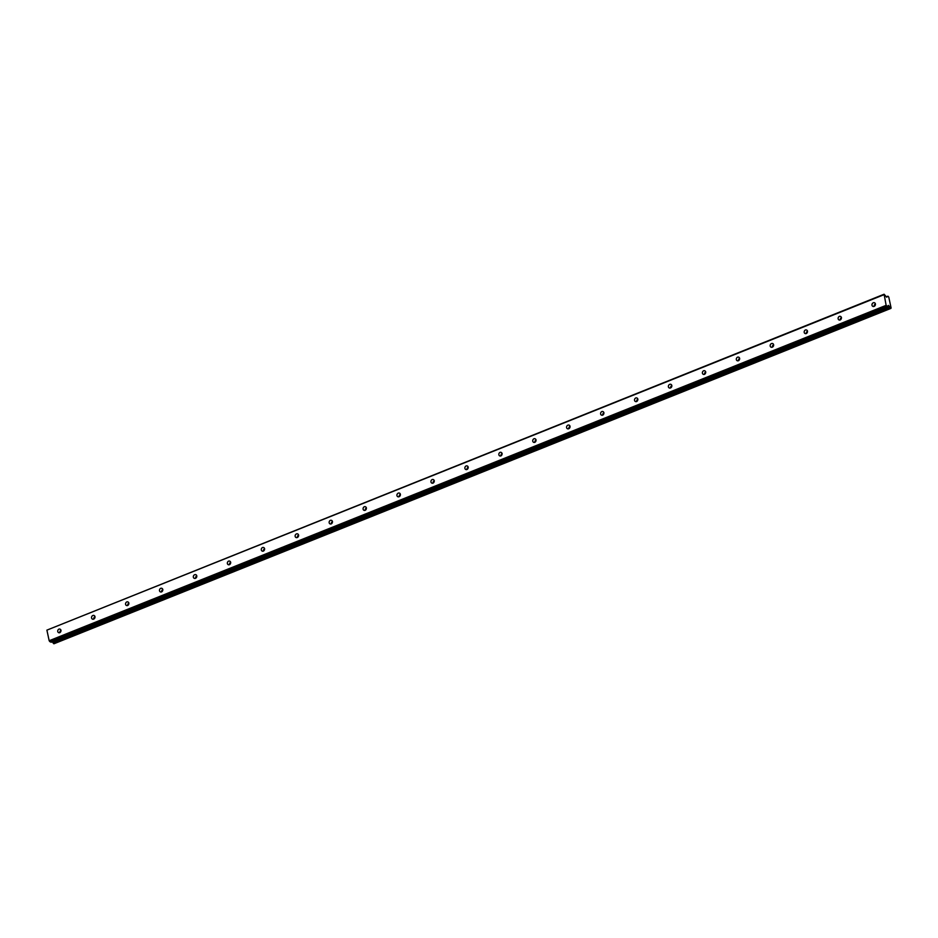 <?xml version="1.0" encoding="UTF-8"?>
<svg xmlns="http://www.w3.org/2000/svg" width="938" height="938" viewBox="0 0 938 938"><rect width="100%" height="100%" fill="white"/><g stroke="black" fill="none" stroke-linecap="round" stroke-linejoin="round"><path stroke-width="1.41" d="M874.087 306.386A1.982 1.677 -63.3 0 0 873.313 302.775A1.982 1.677 -63.3 0 0 874.087 306.386M59.727 632.704A1.982 1.677 -63.3 0 0 58.965 629.105A1.982 1.677 -63.3 0 0 59.727 632.704M93.659 619.115A1.982 1.677 -63.3 0 0 92.885 615.504A1.982 1.677 -63.3 0 0 93.659 619.115M127.591 605.514A1.982 1.677 -63.3 0 0 126.818 601.915A1.982 1.677 -63.3 0 0 127.591 605.514M161.524 591.913A1.982 1.677 -63.3 0 0 160.75 588.314A1.982 1.677 -63.3 0 0 161.524 591.913M195.456 578.324A1.982 1.677 -63.3 0 0 194.682 574.713A1.982 1.677 -63.3 0 0 195.456 578.324M229.388 564.723A1.982 1.677 -63.3 0 0 228.614 561.123A1.982 1.677 -63.3 0 0 229.388 564.723M263.32 551.122A1.982 1.677 -63.3 0 0 262.546 547.522A1.982 1.677 -63.3 0 0 263.32 551.122M297.252 537.533A1.982 1.677 -63.3 0 0 296.478 533.921A1.982 1.677 -63.3 0 0 297.252 537.533M331.184 523.932A1.982 1.677 -63.3 0 0 330.411 520.332A1.982 1.677 -63.3 0 0 331.184 523.932M365.117 510.331A1.982 1.677 -63.3 0 0 364.343 506.731A1.982 1.677 -63.3 0 0 365.117 510.331M399.049 496.741A1.982 1.677 -63.3 0 0 398.275 493.13A1.982 1.677 -63.3 0 0 399.049 496.741M432.981 483.14A1.982 1.677 -63.3 0 0 432.207 479.541A1.982 1.677 -63.3 0 0 432.981 483.14M466.913 469.539A1.982 1.677 -63.3 0 0 466.139 465.94A1.982 1.677 -63.3 0 0 466.913 469.539M500.833 455.95A1.982 1.677 -63.3 0 0 500.071 452.351A1.982 1.677 -63.3 0 0 500.833 455.95M534.766 442.349A1.982 1.677 -63.3 0 0 533.992 438.75A1.982 1.677 -63.3 0 0 534.766 442.349M568.698 428.76A1.982 1.677 -63.3 0 0 567.924 425.149A1.982 1.677 -63.3 0 0 568.698 428.76M602.63 415.159A1.982 1.677 -63.3 0 0 601.856 411.559A1.982 1.677 -63.3 0 0 602.63 415.159M636.562 401.558A1.982 1.677 -63.3 0 0 635.788 397.958A1.982 1.677 -63.3 0 0 636.562 401.558M670.494 387.969A1.982 1.677 -63.3 0 0 669.72 384.357A1.982 1.677 -63.3 0 0 670.494 387.969M704.426 374.368A1.982 1.677 -63.3 0 0 703.652 370.768A1.982 1.677 -63.3 0 0 704.426 374.368M738.358 360.767A1.982 1.677 -63.3 0 0 737.585 357.167A1.982 1.677 -63.3 0 0 738.358 360.767M772.291 347.177A1.982 1.677 -63.3 0 0 771.517 343.566A1.982 1.677 -63.3 0 0 772.291 347.177M806.223 333.576A1.982 1.677 -63.3 0 0 805.449 329.977A1.982 1.677 -63.3 0 0 806.223 333.576M840.155 319.975A1.982 1.677 -63.3 0 0 839.381 316.376A1.982 1.677 -63.3 0 0 840.155 319.975M886.14 305.342L887.969 306.902L888.321 305.389L891.1 307.957L888.767 297.1L887.946 296.173L886.68 297.17L884.1 294.227L886.14 305.342L49.175 640.736L46.9 630.137L883.866 294.755M46.9 630.137L884.1 294.227M890.924 308.379L53.947 643.773L52.2 641.803M887.969 306.902L51.004 642.284L49.175 640.736M886.668 306.245L49.702 641.627M875.4 303.959A1.982 1.677 -63.3 0 0 874.216 306.327M61.052 630.277A1.982 1.677 -63.3 0 0 59.868 632.646M94.984 616.688A1.982 1.677 -63.3 0 0 93.8 619.057M128.916 603.087A1.982 1.677 -63.3 0 0 127.732 605.456M162.849 589.498A1.982 1.677 -63.3 0 0 161.653 591.855M196.781 575.897A1.982 1.677 -63.3 0 0 195.585 578.265M230.713 562.296A1.982 1.677 -63.3 0 0 229.517 564.664M264.645 548.707A1.982 1.677 -63.3 0 0 263.449 551.063M298.577 535.106A1.982 1.677 -63.3 0 0 297.381 537.474M332.509 521.505A1.982 1.677 -63.3 0 0 331.313 523.873M366.43 507.915A1.982 1.677 -63.3 0 0 365.245 510.272M400.362 494.314A1.982 1.677 -63.3 0 0 399.178 496.683M434.294 480.713A1.982 1.677 -63.3 0 0 433.11 483.082M468.226 467.124A1.982 1.677 -63.3 0 0 467.042 469.481M502.158 453.523A1.982 1.677 -63.3 0 0 500.974 455.891M536.09 439.922A1.982 1.677 -63.3 0 0 534.906 442.29M570.023 426.333A1.982 1.677 -63.3 0 0 568.838 428.689M603.955 412.732A1.982 1.677 -63.3 0 0 602.759 415.1M637.887 399.131A1.982 1.677 -63.3 0 0 636.691 401.499M671.819 385.541A1.982 1.677 -63.3 0 0 670.623 387.91M705.751 371.94A1.982 1.677 -63.3 0 0 704.555 374.309M739.683 358.339A1.982 1.677 -63.3 0 0 738.487 360.708M773.615 344.75A1.982 1.677 -63.3 0 0 772.42 347.119M807.536 331.149A1.982 1.677 -63.3 0 0 806.352 333.518M841.468 317.56A1.982 1.677 -63.3 0 0 840.284 319.917M886.363 296.959L887.536 296.49M889.857 307.312L52.88 642.694M886.304 296.865L887.84 296.256M890.35 307.957L53.384 643.351M886.281 296.83L887.946 296.173M890.525 308.18L53.548 643.574"/></g></svg>

